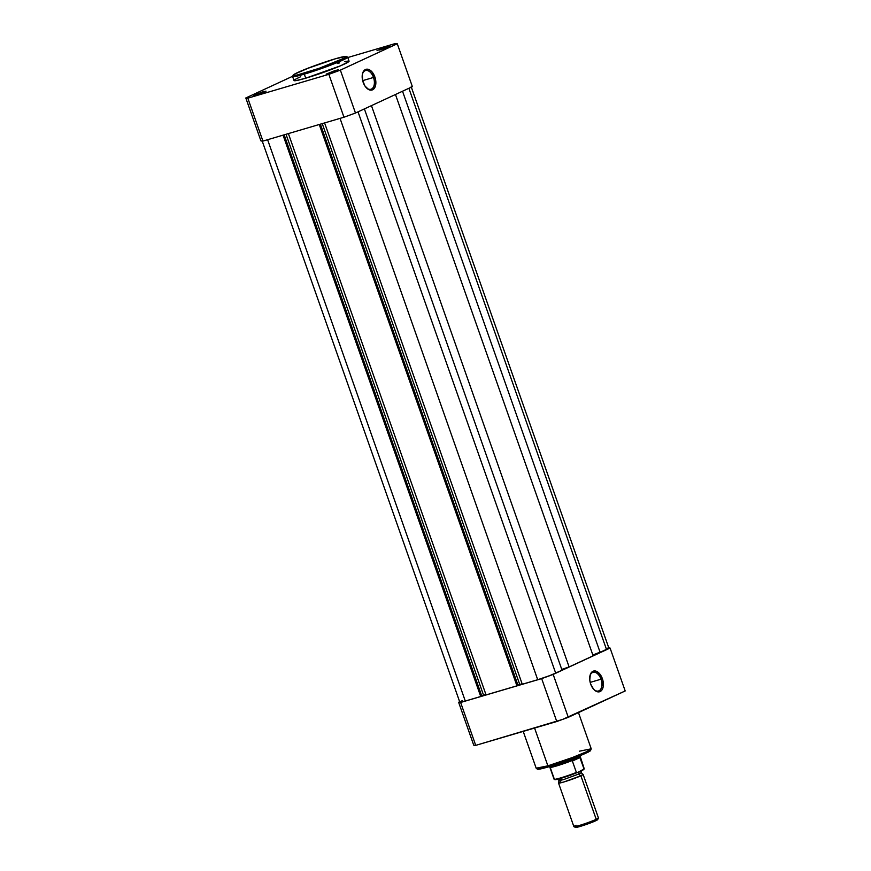 <?xml version="1.0" encoding="UTF-8"?>
<svg xmlns="http://www.w3.org/2000/svg" width="871" height="871" viewBox="0 0 871 871"><rect width="100%" height="100%" fill="white"/><g stroke="black" fill="none" stroke-linecap="round" stroke-linejoin="round"><path stroke-width="1.31" d="M386.724 46.784L389.326 46.294L379.658 50.05L385.407 48.101L389.337 46.283L386.724 46.784L377.045 50.562L386.724 46.784L386.572 47.644L386.724 46.784M263.434 91.673L266.036 91.183L256.368 94.939L263.194 92.566L266.047 91.161L262.378 91.988L253.755 95.451L263.434 91.673L263.282 92.533L263.434 91.673M335.858 70.355L338.46 69.854L328.792 73.621L335.618 71.248L338.384 69.778L334.812 70.671L326.179 74.122L335.858 70.355L335.705 71.215L335.858 70.355M373.496 77.454A9.733 5.781 73.6 0 0 367.54 70.573A9.733 5.781 73.6 0 0 362.358 74.416A9.733 5.781 -106.4 0 1 365.461 70.562A9.733 5.781 -106.4 0 1 373.496 77.454L362.663 80.644L373.496 77.454A9.733 5.781 -106.4 0 1 370.959 89.245A9.733 5.781 -106.4 0 1 366.266 87.688A9.733 5.781 73.6 0 0 373.06 87.666A9.733 5.781 73.6 0 0 373.496 77.454L374.868 76.964L373.496 77.454M363.174 82.375A10.779 6.402 -106.4 0 1 362.434 74.013A10.779 6.402 -106.4 0 1 368.106 69.288A10.779 6.402 -106.4 0 1 374.868 76.964L375.782 81.047L375.238 86.599L372.592 89.811L368.738 89.604L364.982 86.055L362.586 80.35L362.358 74.405L363.479 71.335L366.658 69.19L369.293 69.724L371.895 71.781L374.868 76.964A10.779 6.402 -106.4 0 1 374.28 88.407A10.779 6.402 -106.4 0 1 366.549 87.982A10.779 6.402 -106.4 0 1 363.174 82.375M294.67 79.794L294.082 80.644L295.868 80.644L305.721 78.194L304.295 74.155L328.563 65.946L342.564 60.219L347.649 57.127A29.179 2.069 160.6 0 1 333.114 64.193A29.179 2.069 160.6 0 1 304.295 74.155L304.491 73.066C310.261 71.466 330 64.879 341.65 59.533C352.69 54.361 342.151 56.691 335.15 58.858L344.687 56.484L346.418 56.484L345.156 57.747L319.2 68.297L297.305 74.982L293.538 75.527L294.474 74.166L310.185 67.35L335.15 58.858L306.037 68.972C295.737 73.142 294.017 74.329 293.233 74.971L292.591 76.506L294.017 80.557A29.179 2.069 -19.4 0 0 305.721 78.194L304.295 74.155A29.179 2.069 160.6 0 1 292.591 76.506L304.295 74.155L304.491 73.066C297.49 75.233 286.94 77.552 297.991 72.38C309.63 67.034 329.38 60.447 335.15 58.858L335.237 58.825M260.919 140.862L262.933 141.08L343.969 117.226L355.477 113.034L412.386 86.665L397.274 43.757L340.365 70.126L328.857 74.318L247.821 98.173L245.807 97.966L292.547 76.31L245.807 97.966L260.919 140.862A80.644 5.705 -19.4 0 0 262.933 141.08L343.969 117.226L328.857 74.318L247.821 98.173L262.933 141.08L247.821 98.173A80.644 5.705 160.6 0 1 245.807 97.966L260.919 140.862M347.79 57.53L395.271 43.55L397.274 43.757L340.365 70.126L355.477 113.034L412.386 86.665L397.274 43.757A80.644 5.705 160.6 0 0 395.271 43.55L347.79 57.53M335.193 58.836L346.179 56.332L347.649 57.127L349.064 61.166A29.179 2.069 -19.4 0 1 334.54 68.243A29.179 2.069 -19.4 0 1 305.721 78.194L340.561 65.782L348.879 61.558L348.661 60.992L344.785 61.547M339.505 62.919L337.371 63.529M300.669 76.746L297.566 78.183M296.358 78.793L295.389 79.337M328.857 74.318L343.969 117.226A80.644 5.705 -19.4 0 0 355.477 113.034L340.365 70.126A80.644 5.705 160.6 0 1 328.857 74.318M459.801 702.091L465.288 701.035L267.604 139.698L465.288 701.035L480.727 696.495L465.288 701.035A13.675 0.969 -19.4 0 1 459.801 702.146L262.106 140.754M283.053 135.157L480.727 696.495L283.053 135.157M284.164 134.82L481.783 696.005L480.727 696.495L481.783 696.005L284.164 134.82M286.015 134.276L483.514 695.102L481.761 695.907L483.514 695.102L286.015 134.276M485.876 694.405L483.514 695.102L485.876 694.405M486.062 694.916L288.377 133.579L486.062 694.916L516.939 685.836L486.062 694.916M319.265 124.499L516.939 685.836L319.265 124.499M320.376 124.161L518.005 685.335L516.939 685.836L518.005 685.335L320.376 124.161M322.237 123.617L519.726 684.443L517.973 685.248L522.088 683.746L519.726 684.443L322.237 123.617M522.273 684.258L324.589 122.92L522.273 684.258L537.712 679.718L522.273 684.258M340.038 118.38L537.712 679.718A13.675 0.969 -19.4 0 0 555.698 673.174L358.025 111.847L555.698 673.174L562.056 670.224L364.383 108.908L562.056 670.224L549.797 675.602L537.712 679.718L340.038 118.38M371.449 105.631L569.111 666.946L561.762 669.396L569.111 666.946L593.129 655.819L395.467 94.504L593.129 655.819L569.111 666.946L371.449 105.631M608.709 648.078L600.195 652.553L402.522 91.226L600.195 652.553L592.846 654.992L606.554 649.603L408.88 88.287L606.554 649.603A13.675 0.969 -19.4 0 0 608.894 648.166L411.199 86.773M462.142 700.709L460.106 701.786M593.782 689.44A9.733 5.781 73.6 0 0 600.576 689.418A9.733 5.781 73.6 0 0 601.012 679.206L602.384 678.705A10.779 6.402 -106.4 0 1 601.796 690.159A10.779 6.402 -106.4 0 1 594.076 689.734A10.779 6.402 -106.4 0 1 590.69 684.127L589.776 680.044L590.32 674.492L592.966 671.28L596.82 671.476L600.576 675.036L602.972 680.741L603.2 686.675L602.079 689.756L600.108 691.563L596.265 691.356L593.663 689.309L590.69 684.127A10.779 6.402 -106.4 0 1 589.961 675.765A10.779 6.402 -106.4 0 1 595.622 671.04A10.779 6.402 -106.4 0 1 602.384 678.705L601.012 679.206A9.733 5.781 -106.4 0 1 598.486 690.997A9.733 5.781 -106.4 0 1 593.782 689.44M549.013 766.741A1.306 0.773 -106.4 0 1 547.881 765.838L536.177 768.2A29.179 2.069 -19.4 0 0 547.881 765.838L534.565 728.047L547.881 765.838A29.179 2.069 -19.4 0 0 576.7 755.886A29.179 2.069 -19.4 0 0 591.224 748.81L586.15 751.913L572.149 757.628L547.881 765.838A1.306 0.773 73.6 0 0 549.013 766.741L575.589 757.596L588.448 752.011L589.384 750.301M590.179 682.396L601.012 679.206L590.179 682.396M458.614 702.255L459.67 701.765L458.614 702.255L473.726 745.162L475.729 745.369L562.568 719.424L625.193 690.953L610.081 648.057L553.172 674.426L541.664 678.618L460.628 702.472L458.614 702.255L473.726 745.162A80.644 5.705 -19.4 0 0 475.729 745.369L460.628 702.472L541.664 678.618L556.776 721.515L475.729 745.369L460.628 702.472A80.644 5.705 160.6 0 1 458.614 702.255M608.067 647.839L610.081 648.057L553.172 674.426L568.284 717.323L625.193 690.953L610.081 648.057A80.644 5.705 160.6 0 0 608.775 647.839M538.463 768.266L537.832 768.897M537.897 769.071L538.79 769.169M539.606 769.082L540.651 768.897M541.925 768.625L546.977 767.329M551.201 766.077L585.66 753.393M589.809 751.194L590.429 750.573M590.364 750.388L589.471 750.301M589.885 676.168A9.733 5.781 -106.4 0 1 592.988 672.314A9.733 5.781 -106.4 0 1 601.012 679.206A9.733 5.781 73.6 0 0 595.056 672.325A9.733 5.781 73.6 0 0 589.885 676.168M579.52 751.172L591.224 748.81L578.475 712.598M553.172 674.426A80.644 5.705 160.6 0 1 541.664 678.618L556.776 721.515A80.644 5.705 -19.4 0 0 568.284 717.323L553.172 674.426M558.54 783.062L573.869 826.601A13.032 0.925 -19.4 0 0 582.601 824.456A13.032 0.925 -19.4 0 0 596.221 819.317A13.032 0.925 -19.4 0 0 598.442 817.945L583.113 774.406A13.032 0.925 160.6 0 1 580.881 775.767L563.755 782.006C557.854 783.508 556.852 783.41 560.761 781.69A13.032 0.925 160.6 0 0 558.54 783.062A13.032 0.925 160.6 0 0 567.261 780.917A13.032 0.925 160.6 0 0 580.881 775.767A2.646 2.123 65.1 0 1 579.117 773.916A2.646 2.123 -114.9 0 0 580.881 775.767L596.221 819.317L580.881 775.767L582.982 774.33L581.131 772.697L579.117 773.916L581.131 772.697L581.545 770.247M561.011 779.251C557.494 780.797 558.398 780.884 563.711 779.534L579.117 773.916L563.711 779.534C558.398 780.884 557.494 780.797 561.011 779.251L559.008 780.481L558.583 782.92M573.924 826.655L575.535 827.417A11.759 0.827 -19.4 0 0 583.744 825.316A11.759 0.827 -19.4 0 0 595.655 820.798L596.221 819.317A13.032 0.925 160.6 0 1 583.015 824.325A13.032 0.925 160.6 0 1 573.924 826.655A13.032 0.925 160.6 0 1 576.101 825.24M579.117 773.916A2.646 2.123 65.1 0 1 579.215 771.717A2.646 2.123 -114.9 0 0 579.117 773.916M577.266 772.631L576.395 772.457L572.378 761.058L577.135 757.258A16.288 1.154 160.6 0 1 562.383 762.931A16.288 1.154 160.6 0 1 550.015 766.447A16.288 1.154 -19.4 0 0 562.383 762.931A16.288 1.154 -19.4 0 0 577.135 757.258L579.846 757.182L584.038 769.104L577.266 772.631L583.494 769.746L584.191 768.647A15.961 1.132 -19.4 0 1 584.016 768.93L583.864 769.474M554.794 779.425L557.81 779.175M559.269 778.794L562.797 777.759M564.8 777.117L575.372 773.372M584.016 768.93L579.694 757.106A15.961 1.132 -19.4 0 0 579.999 756.747A15.961 1.132 160.6 0 1 579.694 757.106L577.135 757.258A16.288 1.154 -19.4 0 0 579.346 756.115A16.288 1.154 160.6 0 1 577.135 757.258L572.791 760.296A15.961 1.132 -19.4 0 1 549.895 767.351L554.087 779.251A15.961 1.132 -19.4 0 0 576.395 772.457L572.378 761.058L579.999 757.53L572.378 761.058L579.846 757.182L572.791 760.296A15.961 1.132 160.6 0 1 557.745 765.598A15.961 1.132 160.6 0 1 549.884 767.329A15.961 1.132 160.6 0 1 550.189 766.948M554.272 778.968L550.254 767.569M577.495 826.144L576.428 826.666M575.753 827.069L586.325 824.445L595.655 820.798L597.408 819.872L596.929 819.535M598.442 818.021A13.032 0.925 160.6 0 1 596.221 819.317L595.655 820.798A11.759 0.827 -19.4 0 0 597.658 819.633L598.442 818.021M577.059 772.697L576.395 772.457A15.961 1.132 160.6 0 1 554.108 779.284M554.892 779.327A15.438 1.089 -19.4 0 0 573.009 774.265M362.271 74.797L362.434 74.013M365.983 87.416L366.549 87.982M593.51 689.168L594.076 689.734M591.224 748.81L590.418 750.824L579.868 755.908L548.948 766.763C538.452 769.735 537.93 769.311 537.385 769.191L536.177 768.2L523.21 731.39M589.787 676.549L589.961 675.765M549.895 767.351L549.22 766.393M579.934 755.571L584.191 768.647M557.146 778.837L559.008 780.481M577.201 772.653L556.427 779.501L554.087 779.251"/></g></svg>
